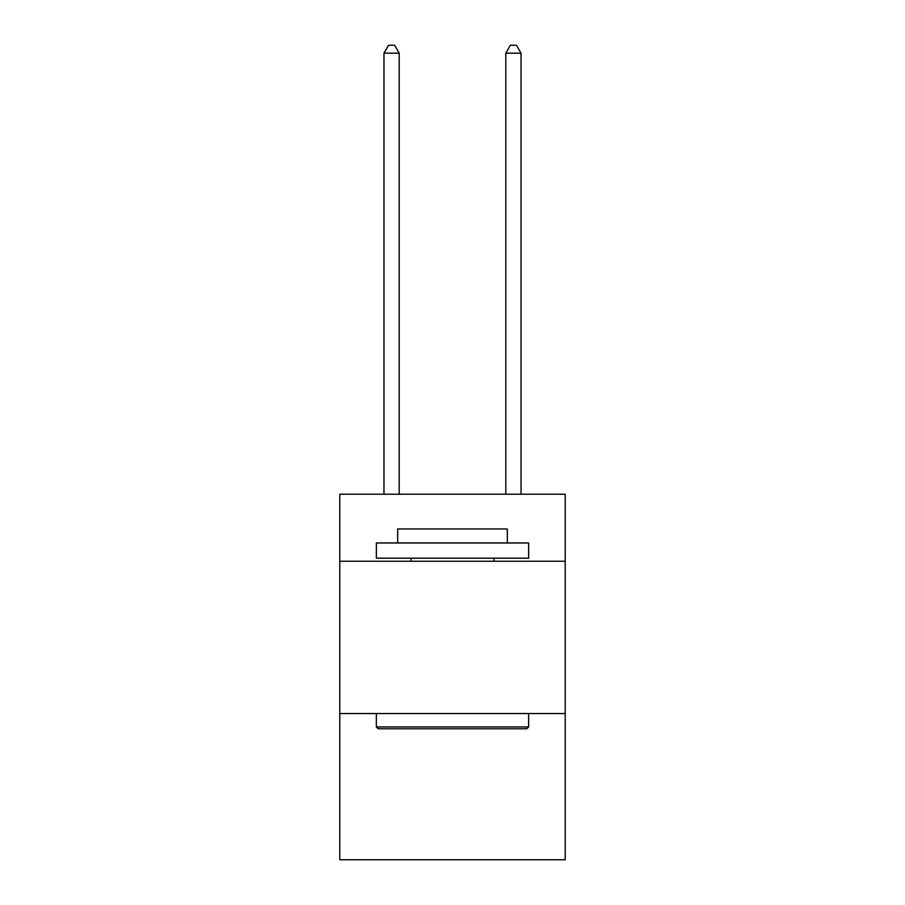 <?xml version="1.0" encoding="UTF-8"?>
<svg xmlns="http://www.w3.org/2000/svg" width="905" height="905" viewBox="0 0 905 905"><rect width="100%" height="100%" fill="white"/><g stroke="black" fill="none" stroke-linecap="round" stroke-linejoin="round"><path stroke-width="1.36" d="M565.206 561.247L565.206 494.232L339.794 494.232L339.794 561.247L565.206 561.247L565.206 859.75L339.794 859.75L339.794 561.247M565.206 713.547L339.794 713.547M378.177 728.774L376.356 726.941L528.644 726.941L526.823 728.774L378.177 728.774M528.644 542.966L528.644 558.193L376.356 558.193L376.356 542.966L528.644 542.966M397.668 542.966L397.668 528.95L507.332 528.95L507.332 542.966M528.644 713.547L528.644 726.941M376.356 713.547L376.356 726.941M493.926 558.193L493.926 561.247M411.074 558.193L411.074 561.247M399.196 494.232L399.196 53.169L383.969 53.169L383.969 494.232M383.969 53.169L388.539 45.25L394.625 45.25L399.196 53.169M521.031 494.232L521.031 53.169L505.805 53.169L505.805 494.232M505.805 53.169L510.375 45.25L516.461 45.25L521.031 53.169"/></g></svg>
